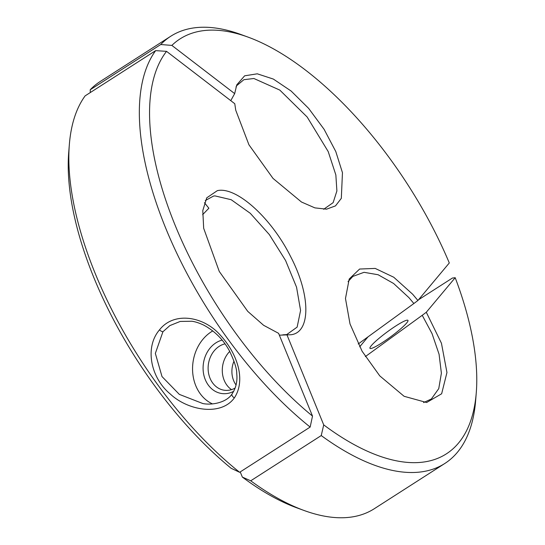 <?xml version="1.0" encoding="UTF-8"?>
<svg xmlns="http://www.w3.org/2000/svg" width="545" height="545" viewBox="0 0 545 545"><rect width="100%" height="100%" fill="white"/><g stroke="black" fill="none" stroke-linecap="round" stroke-linejoin="round"><path stroke-width="0.82" d="M287.017 334.991L323.716 424.882A246.544 112.965 57.3 0 0 476.269 392.775A246.544 112.965 57.3 0 0 455.198 277.705L426.299 312.258L441.45 343.261L446.955 372.514L441.641 393.776L426.633 402.517L404.111 396.297L379.763 375.873L362.105 351.239L350.019 323.962L345.476 298.503L349.216 279.006L359.611 269.039L375.198 268.419L393.756 277.235L412.667 294.239L417.913 300.493L449.298 262.963A246.544 112.965 57.3 0 0 444.454 251.845A246.544 112.965 57.3 0 0 248.132 37.142A246.544 112.965 57.3 0 0 171.859 45.405L234.67 93.617L236.762 84.87L244.637 75.816L257.288 73.813L273.358 79.073L291.119 91.029L308.654 108.401L324.098 129.315L335.788 151.544L342.458 172.683L341.32 198.346L335.482 205.894L326.557 209.164L314.908 207.883L301.467 202.011L273.011 178.406L248.929 144.772L235.747 110.233L234.766 103.714L166.545 51.353A246.544 112.965 57.3 0 0 312.51 416.087L278.59 333.329L263.603 325.29L247.723 311.345L219.254 271.43L203.68 228.3L202.781 210.608L206.739 197.835L217.339 190.648C236.189 186.24 271.24 217.714 290.465 256.293C310.677 294.702 311.011 332.3 291.146 334.725L279.347 335.168M323.675 209.287L333.138 202.645L336.892 190.954L335.849 174.931L328.213 151.599L307.155 117.005L279.803 90.089L253.888 78.5L243.888 79.693L236.843 85.551L235.992 86.962M282.773 334.841L286.711 334.582L297.134 327.116L300.581 310.48L296.548 287.181L285.566 260.483L269.325 234.575L250.271 213.293L231.189 199.715L214.907 195.88L213.551 196.064L205.274 200.56M417.913 300.493L413.873 303.524L408.92 297.638L393.592 283.475L378.114 274.741L364.046 272.316L352.826 276.417L348.044 281.642M239.63 472.304L231.135 468.291A246.544 112.965 -122.7 0 1 100.546 293.156A246.544 112.965 -122.7 0 1 68.731 152.225L69.358 144.439A253.793 116.289 57.3 0 0 102.113 289.511A253.793 116.289 57.3 0 0 239.63 472.304L310.153 427.069A253.793 116.289 -122.7 0 1 172.636 244.269A253.793 116.289 -122.7 0 1 155.652 50.63L85.122 95.872A253.793 116.289 57.3 0 0 69.358 144.439M171.859 45.405L160.741 44.52A253.793 116.289 -122.7 0 1 170.728 36.263A253.793 116.289 -122.7 0 1 240.795 34.464L248.132 37.142M191.772 321.243L180.197 321.441L169.856 325.597L162.941 331.735L155.345 353.412L162.015 376.581L179.332 394.376L202.801 403.532M234.35 397.905C220.902 416.578 187.48 410.399 170.21 393.933C151.163 378.407 144.139 347.833 159.494 329.868C174.087 311.1 204.13 316.325 220.596 335.475C237.266 353.562 246.149 380.056 234.35 397.905A3.624 1.921 35.9 0 1 232.075 393.912L232.075 393.912C226.931 402.21 212.502 405.555 202.617 403.504M381.779 342.941A23.564 2.977 -36.4 0 0 407.919 320.351A23.564 2.977 -36.4 0 0 396.147 325.76A23.564 2.977 -36.4 0 0 370.007 348.35A23.564 2.977 -36.4 0 0 381.779 342.941M204.429 202.713L208.871 208.224L202.624 214.675M234.67 93.617L230.773 100.648M423.554 402.585L431.374 398.974L438.752 388.626L441.389 373.209L439.072 354.257L432.049 333.642L422.232 315.303L365.334 356.6M233.696 391.33A27.196 22.44 98.5 0 1 204.913 378.693A27.196 22.44 98.5 0 1 215.895 342.859A27.196 22.44 98.5 0 1 222.128 340.114M225.01 343.854A23.564 19.443 -81.5 0 0 219.219 346.327A23.564 19.443 -81.5 0 0 208.285 371.349A23.564 19.443 -81.5 0 0 224.186 390.22A23.564 19.443 -81.5 0 0 235.147 388.06M212.427 403.879A39.88 32.911 98.5 0 1 192.562 369.551A39.88 32.911 98.5 0 1 211.358 331.776A39.88 32.911 98.5 0 1 212.775 330.917M170.728 36.263L100.205 81.505A253.793 116.289 57.3 0 0 90.218 89.761L160.741 44.52M418.492 299.798L452.391 278.052L455.198 277.705M476.269 392.775L475.642 400.561A253.793 116.289 -122.7 0 1 444.795 463.495A253.793 116.289 -122.7 0 1 321.243 435.564L250.72 480.806A253.793 116.289 57.3 0 0 304.205 510.536A253.793 116.289 57.3 0 0 374.272 508.737L444.795 463.495M368.018 336.851L359.673 346.824M304.205 510.536L296.868 507.858A246.544 112.965 -122.7 0 1 242.341 477.079L250.72 480.806M240.229 471.922L242.341 477.079M236.053 384.988A21.752 17.951 98.5 0 1 234.003 361.151M321.243 435.564L323.716 424.882M231.516 389.634A23.564 19.443 98.5 0 1 229.731 351.423M312.51 416.087L310.153 427.069M358.208 343.984L413.873 303.524M155.652 50.63L166.545 51.353M90.218 89.761L90.306 92.555M422.232 315.303L426.299 312.258M162.941 331.735A3.624 1.553 -140.1 0 1 159.494 329.868M191.649 321.223C195.028 321.618 199.048 322.919 203.707 325.113C214.778 331.088 223.341 339.651 229.397 350.803C234.425 361.206 236.877 368.863 236.748 373.775C237.531 381.343 235.971 388.054 232.075 393.912"/></g></svg>
